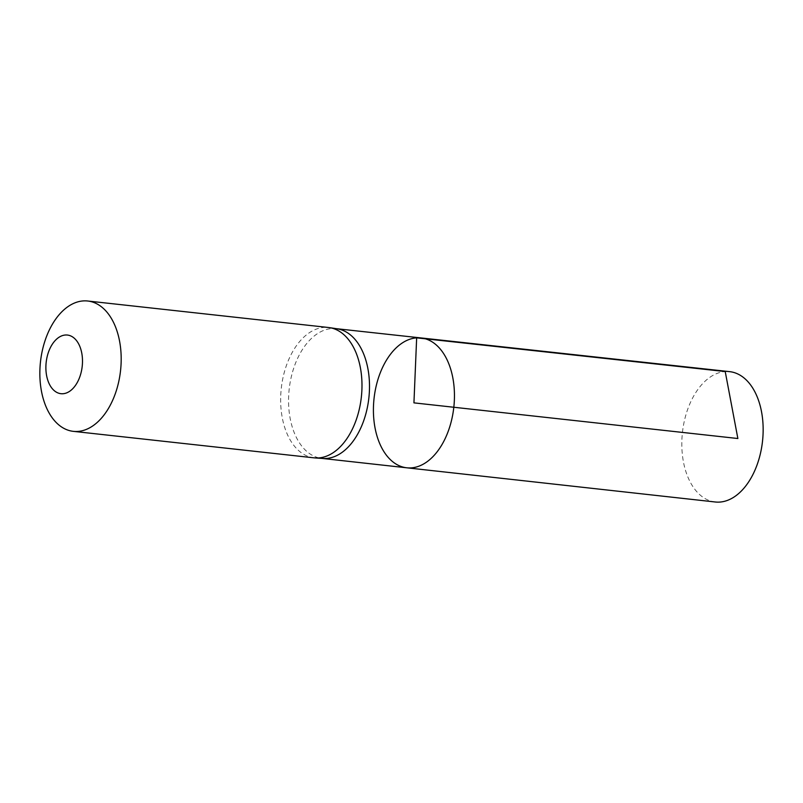 <?xml version="1.0" encoding="UTF-8"?>
<svg xmlns="http://www.w3.org/2000/svg" width="803" height="803" viewBox="0 0 803 803"><rect width="100%" height="100%" fill="white"/><g stroke="black" fill="none" stroke-linecap="round" stroke-linejoin="round"><path stroke-width="0.6" stroke-dasharray="4.01 3.01" d="M337.15 328.798A65.254 40.08 -83.7 0 0 336.146 328.668A65.254 40.08 -83.7 0 0 331.749 328.578A65.254 40.08 -83.7 0 0 288.859 392.697A65.254 40.08 -83.7 0 0 321.873 458.383A65.254 40.08 -83.7 0 0 322.886 458.473M406.77 467.798A65.314 40.12 96.3 0 1 373.716 402.042A65.314 40.12 96.3 0 1 416.657 337.852A65.314 40.12 96.3 0 1 421.063 337.943M314.144 457.851A65.565 40.27 96.3 0 1 280.95 391.854A65.565 40.27 96.3 0 1 324.051 327.413A65.565 40.27 96.3 0 1 328.487 327.504M715.292 501.995A65.565 40.27 96.3 0 1 682.118 435.989A65.565 40.27 96.3 0 1 725.219 371.558A65.565 40.27 96.3 0 1 729.636 371.648M321.873 458.383L322.374 458.443M336.146 328.668L336.648 328.718"/><path stroke-width="1.2" d="M315.137 457.941L322.886 458.473A65.254 40.08 -83.7 0 0 368.868 397.907A65.254 40.08 -83.7 0 0 337.15 328.798L329.481 327.634A65.565 40.27 96.3 0 1 361.35 397.084A65.565 40.27 96.3 0 1 315.137 457.941A65.565 40.27 96.3 0 1 314.144 457.851L73.344 431.352A65.565 40.27 96.3 0 1 40.15 365.365A65.565 40.27 96.3 0 1 83.251 300.914A65.565 40.27 96.3 0 1 87.688 301.005A65.565 40.27 96.3 0 1 120.55 370.584A65.565 40.27 96.3 0 1 73.344 431.352M421.063 337.943A65.314 40.12 96.3 0 1 453.815 407.262A65.314 40.12 96.3 0 1 406.77 467.798A65.314 40.12 96.3 0 1 373.716 402.042A65.314 40.12 96.3 0 1 416.657 337.852A65.314 40.12 96.3 0 1 421.063 337.943A65.314 40.12 96.3 0 1 453.815 407.262A65.314 40.12 96.3 0 1 406.77 467.798L715.292 501.995A65.565 40.27 96.3 0 0 719.749 502.086A65.565 40.27 96.3 0 0 762.85 437.625A65.565 40.27 96.3 0 0 729.636 371.648L336.648 328.718M87.688 301.005L328.487 327.504A65.565 40.27 96.3 0 1 329.481 327.634M65.414 335.012A29.5 18.128 96.3 0 1 79.387 377.982A29.5 18.128 96.3 0 1 47.758 380.15A29.5 18.128 96.3 0 1 65.414 335.012M737.867 438.518L413.936 402.865L416.657 337.852L725.219 371.558L737.867 438.518M322.374 458.443L406.77 467.798"/></g></svg>
